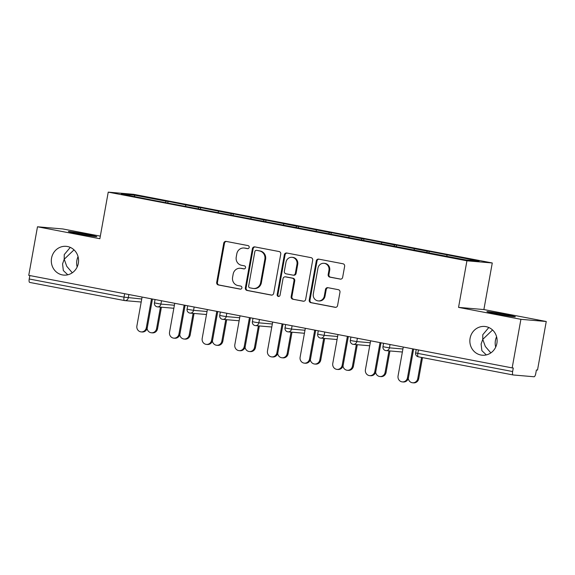 <?xml version="1.0" encoding="UTF-8"?>
<svg xmlns="http://www.w3.org/2000/svg" width="575" height="575" viewBox="0 0 575 575"><rect width="100%" height="100%" fill="white"/><g stroke="black" fill="none" stroke-linecap="round" stroke-linejoin="round"><path stroke-width="0.86" d="M72.299 272.78L66.772 266.347L64.213 259.239L62.567 263.896L63.329 270.53L67.778 274.793M78.329 263.278A14.432 13.628 94.9 0 1 63.703 275.094A14.432 13.628 94.9 0 1 51.549 258.153A14.432 13.628 94.9 0 1 66.175 246.337A14.432 13.628 94.9 0 1 78.329 263.278M77.165 266.973A14.432 13.628 94.9 0 1 76.885 260.331A14.432 13.628 94.9 0 1 78.056 256.637M490.842 352.906L485.322 346.466L482.763 339.365L481.11 344.022L481.872 350.657L486.321 354.919M496.872 343.404A14.432 13.628 94.9 0 1 482.245 355.213A14.432 13.628 94.9 0 1 470.091 338.272A14.432 13.628 94.9 0 1 484.718 326.463A14.432 13.628 94.9 0 1 496.872 343.404M495.707 347.092A14.432 13.628 94.9 0 1 495.427 340.45A14.432 13.628 94.9 0 1 496.599 336.756M249.183 247.394A1.553 1.466 -85.1 0 0 248.019 245.59L226.191 241.414A2.214 2.092 -85.1 0 0 223.747 243.196L216.696 282.39A2.214 2.092 -85.1 0 0 218.356 284.956L240.185 289.139A1.553 1.466 -85.1 0 0 241.895 287.888A1.553 1.466 -85.1 0 0 240.731 286.084L237.906 285.545A7.08 6.692 -85.1 0 1 232.588 277.322L233.177 274.052A7.08 6.692 -85.1 0 1 240.35 268.259A7.08 6.692 -85.1 0 1 240.997 268.345L243.822 268.884A1.553 1.466 -85.1 0 0 245.539 267.641A1.553 1.466 -85.1 0 0 244.375 265.837L241.55 265.298A7.08 6.692 -85.1 0 1 236.232 257.075L236.814 253.805A7.08 6.692 -85.1 0 1 243.994 248.012A7.08 6.692 -85.1 0 1 244.641 248.098L247.466 248.637A1.553 1.466 -85.1 0 0 249.183 247.394M488.822 327.513L482.784 334.722L482.763 339.365L492.559 329.985M496.412 313.792A14.432 0.46 -169.8 0 1 486.939 311.643A14.432 0.46 -169.8 0 1 505.871 314.604A14.432 0.46 -169.8 0 1 515.344 316.753A14.432 0.46 -169.8 0 1 496.412 313.792M70.279 247.387L64.242 254.603L64.213 259.239L74.017 249.859M77.869 233.673A14.432 0.46 -169.8 0 1 68.396 231.524A14.432 0.46 -169.8 0 1 87.328 234.485A14.432 0.46 -169.8 0 1 96.801 236.634A14.432 0.46 -169.8 0 1 77.869 233.673M340.206 279.119A2.214 2.092 -85.1 0 0 342.65 277.337L344.633 266.34A2.214 2.092 -85.1 0 0 342.966 263.767L318.73 259.131A2.214 2.092 -85.1 0 0 316.286 260.913L309.235 300.1A2.214 2.092 -85.1 0 0 310.895 302.673L335.132 307.316A2.214 2.092 -85.1 0 0 337.582 305.526L339.969 292.251A2.214 2.092 -85.1 0 0 338.308 289.678L327.937 287.694A2.214 2.092 -85.1 0 0 325.486 289.477L324.3 296.06A5.923 5.592 -85.1 0 1 318.298 300.912A5.923 5.592 -85.1 0 1 313.31 293.954L317.953 268.158A5.923 5.592 -85.1 0 1 323.955 263.307A5.923 5.592 -85.1 0 1 328.943 270.264L328.174 274.562A2.214 2.092 -85.1 0 0 329.834 277.128L340.616 279.155M458.548 307.381L520.907 319.319L512.167 367.899L28.75 275.353L37.49 226.78L99.856 238.718L108.237 192.136L466.929 260.806L458.548 307.381L483.884 309.558L492.272 262.976L466.929 260.806M280.751 254.107A2.214 2.092 -85.1 0 0 279.083 251.541L254.847 246.898A2.214 2.092 -85.1 0 0 252.403 248.68L245.353 287.874A2.214 2.092 -85.1 0 0 247.013 290.447L271.249 295.083A2.214 2.092 -85.1 0 0 273.693 293.3L280.751 254.107M286.788 253.014L311.025 257.65A2.214 2.092 -85.1 0 1 312.692 260.223L305.641 299.417A2.214 2.092 -85.1 0 1 303.19 301.199L292.819 299.216A2.214 2.092 -85.1 0 1 291.158 296.643L294.019 280.751A2.214 2.092 -85.1 0 0 292.352 278.178L285.473 276.863A2.214 2.092 -85.1 0 0 283.029 278.645L280.047 295.191A1.553 1.466 -85.1 0 1 278.48 296.463A1.553 1.466 -85.1 0 1 277.172 294.637L284.345 254.797A2.214 2.092 -85.1 0 1 286.788 253.014M492.272 262.976L133.58 194.314L108.237 192.136M428.936 253.072L429.245 251.368L427.326 251.203L426.578 252.619M429.245 251.368L479.119 261.122L466.26 260.015L151.376 199.942L121.382 193.998L134.241 195.097L166.153 201.207L165.406 202.623M167.771 203.076L168.072 201.372L166.153 201.207M168.072 201.372L198.799 207.46L198.052 208.876M200.416 209.329L200.718 207.625L198.799 207.46M200.718 207.625L231.445 213.706L230.697 215.122M233.062 215.575L233.364 213.871L231.445 213.706M233.364 213.871L264.09 219.959L263.343 221.375M265.707 221.828L266.017 220.124L264.09 219.959M266.017 220.124L296.736 226.205L295.988 227.621M298.353 228.074L298.662 226.37L296.736 226.205M298.662 226.37L329.389 232.458L328.634 233.874M330.999 234.327L331.308 232.623L329.389 232.458M331.308 232.623L362.034 238.704L361.287 240.12M363.644 240.573L363.953 238.869L362.034 238.704M363.953 238.869L394.68 244.957L393.933 246.373M396.29 246.826L396.599 245.123L394.68 244.957M396.599 245.123L427.326 251.203M414.561 248.759L413.907 249.996M381.915 242.513L381.261 243.743M349.269 236.26L348.615 237.497M316.617 230.014L315.97 231.243M283.971 223.761L283.324 224.998M251.325 217.515L250.678 218.744M218.68 211.262L218.033 212.498M186.034 205.016L185.38 206.245M29.835 275.562L29.217 278.997L124.02 297.146L124.638 293.71M124.459 300.56L29.727 282.426A3.385 1.107 -79.2 0 1 29.692 282.418A3.385 1.107 -79.2 0 1 29.217 278.997M134.241 195.097L134.787 196.564M100.316 236.131L62.833 228.958L37.49 226.78M520.907 319.319L546.25 321.497L537.51 370.077L536.403 369.977L535.763 373.527A3.385 1.107 100.8 0 1 534.053 376.762L513.144 374.965A3.385 1.107 100.8 0 1 513.108 374.957A3.385 1.107 100.8 0 1 512.634 371.543L513.274 367.993L512.167 367.899M546.25 321.497L483.884 309.558M447.206 255.013L446.552 256.242M247.926 248.652L245.381 248.163A7.08 6.692 -85.1 0 0 244.734 248.069L243.994 248.012M240.35 268.259L241.09 268.324A7.08 6.692 -85.1 0 1 241.737 268.41L244.282 268.899M226.377 241.45A2.214 2.092 -85.1 0 0 224.487 243.261L217.436 282.447A2.214 2.092 -85.1 0 0 219.097 285.02L240.645 289.146M255.034 246.934A2.214 2.092 -85.1 0 0 253.137 248.745L246.086 287.938A2.214 2.092 -85.1 0 0 247.753 290.504L271.803 295.112M256.558 250.377A1.553 1.466 -85.1 0 0 254.847 251.627L248.659 286.027A1.553 1.466 -85.1 0 0 249.823 287.831L252.799 288.398A7.08 6.692 -85.1 0 0 253.446 288.485A7.08 6.692 -85.1 0 0 260.626 282.692L264.859 259.174A7.08 6.692 -85.1 0 0 259.533 250.952L257.298 250.441A1.553 1.466 -85.1 0 0 257.011 250.42M253.446 288.485L254.186 288.549A7.08 6.692 -85.1 0 0 261.366 282.749L260.626 282.692M257.298 250.441L260.274 251.016A7.08 6.692 -85.1 0 1 265.592 259.239L261.366 282.749M303.744 301.228L292.819 299.216M285.272 276.834L286.012 276.898A2.214 2.092 -85.1 0 1 286.213 276.927L293.092 278.243A2.214 2.092 -85.1 0 1 294.752 280.808L291.899 296.707A2.214 2.092 -85.1 0 0 293.559 299.273M286.975 253.05A2.214 2.092 -85.1 0 0 285.078 254.862L277.912 294.702A1.553 1.466 -85.1 0 0 278.853 296.441M296.98 264.256A5.923 5.592 -85.1 0 0 291.992 257.305A5.923 5.592 -85.1 0 0 285.991 262.15L284.359 271.242A2.214 2.092 -85.1 0 0 286.019 273.815L292.905 275.13A2.214 2.092 -85.1 0 0 295.349 273.348L296.98 264.256L297.721 264.32A5.923 5.592 -85.1 0 0 292.732 257.37L291.992 257.305M293.106 275.159L293.847 275.224A2.214 2.092 -85.1 0 0 296.089 273.405L295.349 273.348M297.721 264.32L296.089 273.405M323.955 263.307L324.695 263.372A5.923 5.592 -85.1 0 1 329.683 270.322L328.907 274.627A2.214 2.092 -85.1 0 0 330.575 277.193L340.759 279.148M318.298 300.912L319.039 300.969A5.923 5.592 -85.1 0 0 325.04 296.125L324.3 296.06M328.124 287.73A2.214 2.092 -85.1 0 0 326.226 289.541L325.04 296.125M318.917 259.167A2.214 2.092 -85.1 0 0 317.026 260.978L309.975 300.164A2.214 2.092 -85.1 0 0 311.636 302.738L335.685 307.338M156.58 328.634L157.543 328.713A5.074 4.794 94.9 0 1 152.397 332.868L151.433 332.781A5.074 4.794 -85.1 0 0 156.58 328.634L160.454 307.115M147.121 328.454A5.074 4.794 -85.1 0 0 151.433 332.781M157.543 328.713L161.41 307.201M142.09 297.052L136.893 325.946A5.074 4.794 -85.1 0 0 141.17 331.904A5.074 4.794 -85.1 0 0 146.309 327.75L147.272 327.829A5.074 4.794 94.9 0 1 142.126 331.983L141.17 331.904M152.454 299.036L147.272 327.829M151.505 298.856L146.309 327.75M189.225 334.88L190.188 334.959A5.074 4.794 94.9 0 1 185.042 339.113L184.086 339.034A5.074 4.794 -85.1 0 0 189.225 334.88L193.099 313.368M179.767 334.7A5.074 4.794 -85.1 0 0 184.086 339.034M190.188 334.959L194.055 313.447M221.871 341.133L222.834 341.212A5.074 4.794 94.9 0 1 217.688 345.367L216.732 345.28A5.074 4.794 -85.1 0 0 221.871 341.133L225.745 319.614M212.412 340.953A5.074 4.794 -85.1 0 0 216.732 345.28M222.834 341.212L226.701 319.7M254.517 347.379L255.48 347.465A5.074 4.794 94.9 0 1 250.333 351.613L249.377 351.533A5.074 4.794 -85.1 0 0 254.517 347.379L258.391 325.867M245.058 347.199A5.074 4.794 -85.1 0 0 249.377 351.533M255.48 347.465L259.347 325.946M287.162 353.632L288.125 353.711A5.074 4.794 94.9 0 1 282.986 357.866L282.023 357.779A5.074 4.794 -85.1 0 0 287.162 353.632L291.036 332.113M277.703 353.452A5.074 4.794 -85.1 0 0 282.023 357.779M288.125 353.711L291.999 332.199M319.815 359.878L320.771 359.964A5.074 4.794 94.9 0 1 315.632 364.112L314.669 364.033A5.074 4.794 -85.1 0 0 319.815 359.878L323.682 338.366M310.349 359.698A5.074 4.794 -85.1 0 0 314.669 364.033M320.771 359.964L324.645 338.445M174.735 303.305L169.539 332.192A5.074 4.794 -85.1 0 0 173.815 338.15A5.074 4.794 -85.1 0 0 178.954 333.996L179.917 334.082A5.074 4.794 94.9 0 1 174.771 338.237L173.815 338.15M185.1 305.289L179.917 334.082M184.158 305.102L178.954 333.996M207.381 309.551L202.184 338.445A5.074 4.794 -85.1 0 0 206.461 344.403A5.074 4.794 -85.1 0 0 211.6 340.249L212.563 340.328A5.074 4.794 94.9 0 1 207.417 344.482L206.461 344.403M217.745 311.535L212.563 340.328M216.804 311.355L211.6 340.249M240.027 315.804L234.83 344.691A5.074 4.794 -85.1 0 0 239.107 350.649A5.074 4.794 -85.1 0 0 244.246 346.495L245.209 346.581A5.074 4.794 94.9 0 1 240.07 350.736L239.107 350.649M250.391 317.788L245.209 346.581M249.449 317.608L244.246 346.495M272.679 322.05L267.476 350.944A5.074 4.794 -85.1 0 0 271.752 356.902A5.074 4.794 -85.1 0 0 276.898 352.748L277.854 352.827A5.074 4.794 94.9 0 1 272.715 356.982L271.752 356.902M283.037 324.034L277.854 352.827M282.095 323.854L276.898 352.748M305.325 328.303L300.121 357.197A5.074 4.794 -85.1 0 0 304.398 363.148A5.074 4.794 -85.1 0 0 309.544 358.994L310.5 359.08A5.074 4.794 94.9 0 1 305.361 363.235L304.398 363.148M315.682 330.287L310.5 359.08M314.741 330.107L309.544 358.994M352.461 366.131L353.417 366.21A5.074 4.794 94.9 0 1 348.277 370.365L347.314 370.278A5.074 4.794 -85.1 0 0 352.461 366.131L356.327 344.612M342.995 365.952A5.074 4.794 -85.1 0 0 347.314 370.278M353.417 366.21L357.291 344.698M337.971 334.549L332.774 363.443A5.074 4.794 -85.1 0 0 337.043 369.402A5.074 4.794 -85.1 0 0 342.19 365.247L343.146 365.326A5.074 4.794 94.9 0 1 338.007 369.481L337.043 369.402M348.328 336.533L343.146 365.326M347.386 336.353L342.19 365.247M385.106 372.377L386.062 372.463A5.074 4.794 94.9 0 1 380.923 376.611L379.96 376.532A5.074 4.794 -85.1 0 0 385.106 372.377L388.973 350.865M375.647 372.198A5.074 4.794 -85.1 0 0 379.96 376.532M386.062 372.463L389.936 350.944M370.616 340.803L365.42 369.696A5.074 4.794 -85.1 0 0 369.689 375.647A5.074 4.794 -85.1 0 0 374.835 371.493L375.791 371.579A5.074 4.794 94.9 0 1 370.652 375.734L369.689 375.647M380.973 342.786L375.791 371.579M380.032 342.607L374.835 371.493M417.752 378.63L418.708 378.709A5.074 4.794 94.9 0 1 413.569 382.864L412.606 382.777A5.074 4.794 -85.1 0 0 417.752 378.63L421.561 357.434M408.293 378.451A5.074 4.794 -85.1 0 0 412.606 382.777M418.708 378.709L422.51 357.614M403.262 347.048L398.065 375.942A5.074 4.794 -85.1 0 0 402.335 381.901A5.074 4.794 -85.1 0 0 407.481 377.746L408.444 377.825A5.074 4.794 94.9 0 1 403.298 381.98L402.335 381.901M413.619 349.032L408.444 377.825M412.677 348.853L407.481 377.746M141.198 302.019L124.84 300.61A3.385 3.191 -85.1 0 1 124.531 300.574A3.385 1.107 -79.2 0 1 124.495 300.567A3.385 1.107 -79.2 0 1 124.02 297.146L141.737 299M513.072 374.95L418.348 356.816A3.385 1.107 100.8 0 1 418.312 356.809L513.108 374.957M418.456 349.959L417.838 353.395L512.634 371.543M417.838 353.395A3.385 1.107 100.8 0 0 418.312 356.809A3.385 3.385 0 0 1 415.617 352.892L417.838 353.395M128.865 294.522L128.268 297.843A3.385 3.191 -85.1 0 1 124.84 300.61A3.385 3.385 0 0 1 124.495 300.567L29.692 282.418M161.51 300.768L160.914 304.096L154.445 302.896A3.385 3.385 0 0 0 157.485 306.863A3.385 3.191 -85.1 0 0 160.914 304.096L174.39 305.253M194.156 307.021L193.559 310.342L207.036 311.499M226.802 313.267L226.205 316.595L239.682 317.752M259.447 319.52L258.851 322.841L272.327 323.998M292.1 325.766L291.496 329.094L304.973 330.251M324.746 332.019L324.142 335.34L337.618 336.497M357.391 338.265L356.795 341.593L370.264 342.75M390.037 344.518L389.44 347.839L402.91 348.996M157.176 306.82A3.385 3.191 -85.1 0 0 157.485 306.863L173.844 308.265M189.312 309.645L187.091 309.142A3.385 3.385 0 0 0 190.131 313.109A3.385 3.191 -85.1 0 0 193.559 310.342L189.312 309.645M189.822 313.073A3.385 3.191 -85.1 0 0 190.131 313.109L206.49 314.518M221.957 315.898L219.736 315.395A3.385 3.385 0 0 0 222.777 319.362A3.385 3.191 -85.1 0 0 226.205 316.595L221.957 315.898M222.467 319.319A3.385 3.191 -85.1 0 0 222.777 319.362L239.135 320.771M254.603 322.144L252.382 321.641A3.385 3.385 0 0 0 255.422 325.615A3.385 3.191 -85.1 0 0 258.851 322.841L254.603 322.144M255.113 325.572A3.385 3.191 -85.1 0 0 255.422 325.615L271.781 327.017M287.248 328.397L285.027 327.894A3.385 3.385 0 0 0 288.068 331.861A3.385 3.191 -85.1 0 0 291.496 329.094L287.248 328.397M287.759 331.818A3.385 3.191 -85.1 0 0 288.068 331.861L304.427 333.27M319.901 334.643L317.68 334.14A3.385 3.385 0 0 0 320.713 338.114A3.385 3.191 -85.1 0 0 324.142 335.34L319.901 334.643M320.404 338.071A3.385 3.191 -85.1 0 0 320.713 338.114L337.072 339.516M352.547 340.896L350.326 340.393A3.385 3.385 0 0 0 353.366 344.36A3.385 3.191 -85.1 0 0 356.795 341.593L352.547 340.896M353.057 344.317A3.385 3.191 -85.1 0 0 353.366 344.36L369.725 345.769M385.192 347.142L382.972 346.639A3.385 3.385 0 0 0 386.012 350.613A3.385 3.191 -85.1 0 0 389.44 347.839L385.192 347.142M385.703 350.57A3.385 3.191 -85.1 0 0 386.012 350.613L402.371 352.015M245.381 248.163L244.641 248.098M241.737 268.41L240.997 268.345M219.097 285.02L218.356 284.956M217.436 282.447L216.696 282.39M224.487 243.261L223.747 243.196M271.659 295.119L271.249 295.083M247.753 290.504L247.013 290.447M246.086 287.938L245.353 287.874M253.137 248.745L252.403 248.68M265.592 259.239L264.859 259.174M260.274 251.016L259.533 250.952M303.6 301.235L303.19 301.199M291.899 296.707L291.158 296.643M294.752 280.808L294.019 280.751M293.092 278.243L292.352 278.178M286.213 276.927L285.473 276.863M277.912 294.702L277.172 294.637M285.078 254.862L284.345 254.797M330.575 277.193L329.834 277.128M328.907 274.627L328.174 274.562M329.683 270.322L328.943 270.264M326.226 289.541L325.486 289.477M335.541 307.345L335.132 307.316M311.636 302.738L310.895 302.673M309.975 300.164L309.235 300.1M317.026 260.978L316.286 260.913M155.049 299.532L154.445 302.896M187.694 305.785L187.091 309.142M220.34 312.031L219.736 315.395M252.986 318.284L252.382 321.641M285.638 324.53L285.027 327.894M318.284 330.783L317.68 334.14M350.93 337.029L350.326 340.393M383.575 343.282L382.972 346.639M416.221 349.528L415.617 352.892M257.154 250.42L256.414 250.362"/></g></svg>
